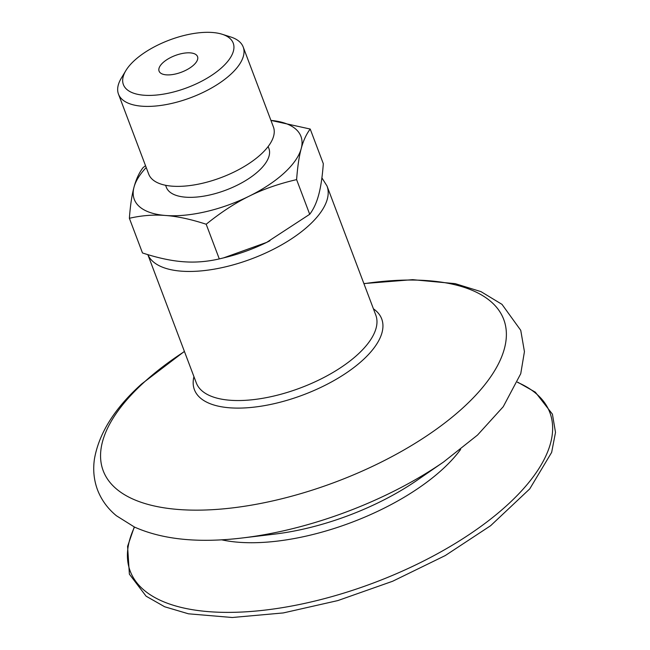 <?xml version="1.0" encoding="UTF-8"?>
<svg xmlns="http://www.w3.org/2000/svg" width="650" height="650" viewBox="0 0 650 650"><rect width="100%" height="100%" fill="white"/><g stroke="black" fill="none" stroke-linecap="round" stroke-linejoin="round"><path stroke-width="0.97" d="M190.312 52.877A20.556 8.897 159.3 0 1 197.535 56.599A20.556 8.897 159.3 0 1 188.232 68.973A20.556 8.897 159.3 0 1 166.303 74.847A20.556 8.897 159.3 0 1 159.079 71.134A20.556 8.897 159.3 0 1 168.374 58.76A20.556 8.897 159.3 0 1 190.312 52.877M146.209 167.521A89.082 38.553 -20.7 0 0 133.998 187.216A89.082 38.553 -20.7 0 0 165.604 215.483C153.725 214.524 141.651 215.459 129.374 218.286L142.48 252.956C157.69 257.92 171.218 260.837 183.072 261.714C194.951 262.673 207.025 261.739 219.294 258.911L223.584 257.879L266.687 242.385L309.709 214.289C313.617 209.137 316.607 202.638 318.695 194.781C320.816 187.013 322.351 176.654 323.318 163.711L310.213 129.041C306.312 134.192 303.314 140.701 301.226 148.549A89.082 38.553 -20.7 0 0 270.928 120.396L310.213 129.041M223.584 257.879L226.533 257.14A89.082 38.553 -20.7 0 0 266.687 242.385A89.082 38.553 -20.7 0 0 269.945 240.736A89.082 38.553 -20.7 0 0 269.953 240.727L269.961 240.727M144.032 95.233A58.703 25.407 159.3 0 1 125.824 70.655A58.703 25.407 159.3 0 1 212.582 32.5A58.703 25.407 159.3 0 1 222.162 34.255A58.703 25.407 159.3 0 1 217.636 71.061A58.703 25.407 159.3 0 1 144.032 95.233M222.162 34.255L230.653 36.953A66.666 28.852 159.3 0 1 243.206 47.019A66.666 28.852 159.3 0 1 213.037 87.141A66.666 28.852 159.3 0 1 141.919 106.202A66.666 28.852 159.3 0 1 118.487 94.144A66.666 28.852 159.3 0 1 121.241 78.293L125.824 70.655M243.206 47.019L273.423 126.986A66.666 28.852 159.3 0 1 243.254 167.107A66.666 28.852 159.3 0 1 172.144 186.168A66.666 28.852 159.3 0 1 148.704 174.111L118.487 94.144M268.149 146.526L268.897 148.509A54.819 23.725 159.3 0 1 244.091 181.504A54.819 23.725 159.3 0 1 185.607 197.178A54.819 23.725 159.3 0 1 166.327 187.265L165.579 185.282M129.374 218.286C130.341 205.343 131.877 194.984 133.998 187.216C136.086 179.368 139.076 172.859 142.984 167.708L145.519 165.685M249.218 196.154C235.235 203.003 220.894 212.363 206.188 224.242C190.978 219.286 177.45 216.361 165.604 215.483A89.082 38.553 -20.7 0 0 249.218 196.154A89.082 38.553 -20.7 0 0 301.226 148.549C299.114 156.325 297.57 166.676 296.611 179.619C278.964 183.706 263.161 189.215 249.218 196.154M206.188 224.242L219.294 258.911M296.611 179.619L309.709 214.289M184.397 351.39L141.57 384.02C114.831 408.07 99.141 432.949 94.494 458.673C92.844 469.471 93.844 479.854 97.5 489.816C101.424 499.98 107.729 508.625 116.407 515.751L134.452 527.044C162.679 539.63 198.737 543.262 242.637 537.932L274.422 534.137A153.774 66.552 -20.7 0 0 417.202 480.188L443.56 462.004L477.514 435.069L503.23 406.729L520.747 373.693L524.436 351.65L520.747 330.322L501.995 304.363L480.976 291.631L455.195 283.644L412.588 279.671L363.886 283.571M184.446 351.528A214.086 92.657 -20.7 0 0 143.609 382.704A214.086 92.657 -20.7 0 0 178.474 509.486A214.086 92.657 -20.7 0 0 463.328 407.493A214.086 92.657 -20.7 0 0 428.464 280.711A214.086 92.657 -20.7 0 0 363.935 283.709M134.501 527.069A224.307 97.078 -20.7 0 0 209.064 611.683A224.307 97.078 -20.7 0 0 484.209 523.981A224.307 97.078 -20.7 0 0 517.489 382.346M221.512 539.793A153.286 66.341 -20.7 0 0 238.631 542.254A153.286 66.341 -20.7 0 0 460.631 449.434M242.637 537.932A216.401 93.657 -20.7 0 0 443.56 462.004M193.936 376.634A100.116 43.331 -20.7 0 0 229.604 407.794A100.116 43.331 -20.7 0 0 347.693 372.019A100.116 43.331 -20.7 0 0 373.425 308.807M147.834 254.629L196.3 382.891A95.94 41.519 -20.7 0 0 230.035 400.246A95.94 41.519 -20.7 0 0 332.377 372.816A95.94 41.519 -20.7 0 0 375.789 315.071L327.007 185.981L321.896 177.864M147.859 254.637A95.94 41.519 -20.7 0 0 181.252 271.156A95.94 41.519 -20.7 0 0 283.603 243.726A95.94 41.519 -20.7 0 0 327.007 185.981M134.282 526.963L127.587 546.358L129.382 574.161L146.088 596.18L164.669 606.767L188.476 613.811L232.237 617.5L283.286 612.934L337.821 600.584L392.616 581.262L445.25 555.571L490.636 525.696L529.75 488.889L551.647 452.392L555.506 432.404L552.419 414.164L535.324 392.161L517.579 382.127"/></g></svg>
